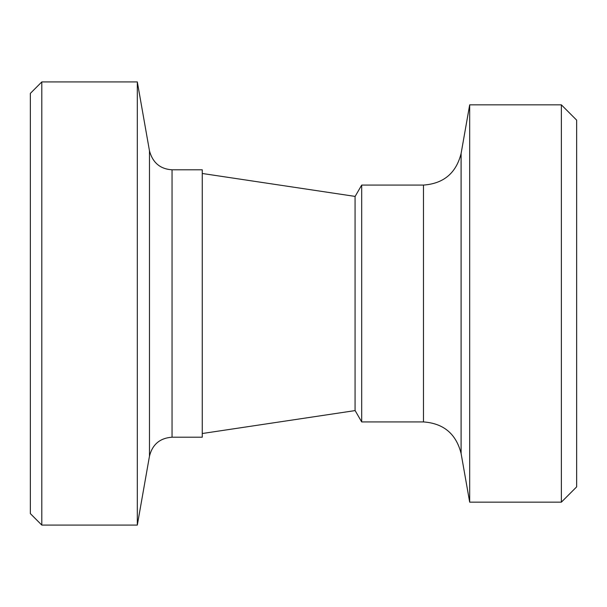 <?xml version="1.0" encoding="UTF-8"?>
<svg xmlns="http://www.w3.org/2000/svg" width="607" height="607" viewBox="0 0 607 607"><rect width="100%" height="100%" fill="white"/><g stroke="black" fill="none" stroke-linecap="round" stroke-linejoin="round"><path stroke-width="0.91" d="M41.807 81.922L30.35 93.387L30.35 513.613L41.807 525.078L41.807 81.922L137.319 81.922L137.319 525.078L41.807 525.078M172.047 169.793L172.047 437.207L202.26 437.207L202.26 169.793L172.047 169.793C160.263 169.072 152.736 162.752 149.474 150.847L137.319 81.922M561.369 502.156L576.65 486.875L576.65 120.125L561.369 104.844L561.369 502.156L469.681 502.156L469.681 104.844L561.369 104.844M423.481 185.074L423.481 421.926L361.689 421.926L361.689 185.074L423.481 185.074C443.618 183.633 456.153 173.109 461.1 153.503L469.681 104.844M202.26 173.481L355.072 196.402L355.072 410.598L202.26 433.519M149.474 150.847L149.474 456.153L137.319 525.078M423.481 421.926C443.618 423.367 456.153 433.891 461.1 453.497L461.1 153.503M172.047 437.207C159.982 438.064 152.456 444.377 149.474 456.153M461.1 453.497L469.681 502.156M355.072 410.469L361.689 421.926M355.072 196.531L361.689 185.074"/></g></svg>
